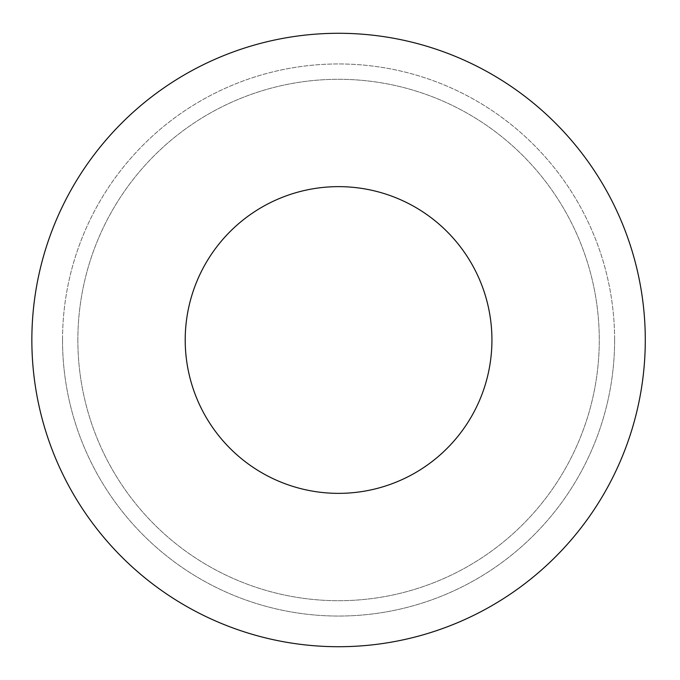 <?xml version="1.0" encoding="UTF-8"?>
<svg xmlns="http://www.w3.org/2000/svg" width="680" height="680" viewBox="0 0 680 680"><rect width="100%" height="100%" fill="white"/><g stroke="black" fill="none" stroke-linecap="round" stroke-linejoin="round"><path stroke-width="0.51" stroke-dasharray="3.4 2.55" d="M645.286 340A306.714 306.714 0 0 0 185.215 74.375A306.714 306.714 0 0 0 185.215 605.625A306.714 306.714 0 0 0 645.286 340M491.929 340A153.357 153.357 0 0 0 261.894 207.188A153.357 153.357 0 0 0 261.894 472.812A153.357 153.357 0 0 0 491.929 340M614.618 340A276.046 276.046 0 0 0 338.572 63.954A276.046 276.046 0 0 0 62.526 340A276.046 276.046 0 0 0 338.572 616.046A276.046 276.046 0 0 0 614.618 340M62.526 340A276.046 276.046 0 0 1 476.595 100.938A276.046 276.046 0 0 1 476.595 579.062A276.046 276.046 0 0 1 62.526 340M77.86 340A260.712 260.712 0 0 1 468.928 114.223A260.712 260.712 0 0 1 468.928 565.777A260.712 260.712 0 0 1 77.86 340A260.712 260.712 0 0 1 468.928 114.223A260.712 260.712 0 0 1 468.928 565.777A260.712 260.712 0 0 1 77.86 340"/><path stroke-width="1.02" d="M645.286 340A306.714 306.714 0 0 0 185.215 74.375A306.714 306.714 0 0 0 185.215 605.625A306.714 306.714 0 0 0 645.286 340M491.929 340A153.357 153.357 0 0 0 261.894 207.188A153.357 153.357 0 0 0 261.894 472.812A153.357 153.357 0 0 0 491.929 340"/></g></svg>
